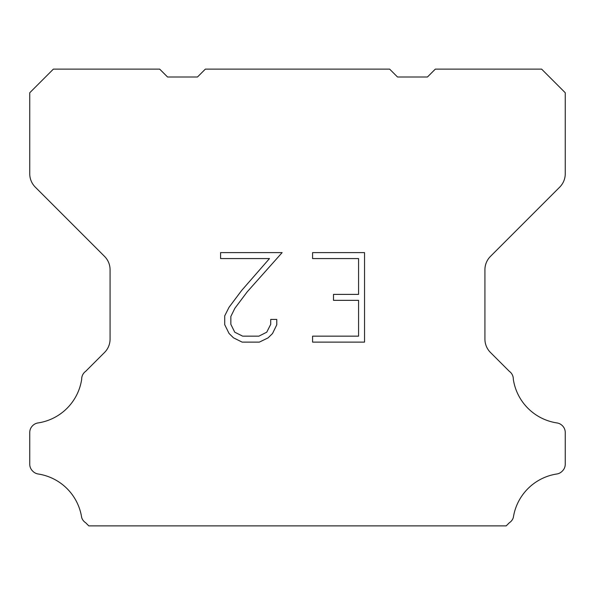 <?xml version="1.0" encoding="UTF-8"?>
<svg xmlns="http://www.w3.org/2000/svg" width="595" height="595" viewBox="0 0 595 595"><rect width="100%" height="100%" fill="white"/><g stroke="black" fill="none" stroke-linecap="round" stroke-linejoin="round"><path stroke-width="0.89" d="M358.569 336.16L358.569 300.349L333.505 300.349L333.505 294.384L358.569 294.384L358.569 258.572L312.583 258.572L312.583 252.607L364.534 252.607L364.534 342.125L312.583 342.125L312.583 336.16L358.569 336.16M276.772 319.426L276.772 324.796L272.517 333.535L268.085 337.878L259.346 342.125L242.15 342.125L233.463 337.811L229.038 333.438L224.724 324.699L224.724 315.841L229.038 307.28L241.682 290.434L269.483 258.572L220.581 258.572L220.581 252.607L282.134 252.607L247.282 291.758L234.861 308.299L230.845 316.466L230.845 324.327L234.75 332.203L242.671 336.16L258.877 336.16L266.746 332.188L270.71 324.327L270.71 319.426L276.772 319.426M205.357 69.124L389.643 69.124L397.52 77L427.441 77L435.317 69.124L541.629 69.124L565.25 92.753L565.25 173.77A18.899 18.899 0 0 1 559.716 187.135L490.459 256.393A18.899 18.899 0 0 0 484.925 269.758L484.925 339.105A18.899 18.899 0 0 0 490.459 352.471L509.327 371.332A9.453 9.453 0 0 1 513.314 379.253A51.973 51.973 0 0 0 556.994 422.941A9.453 9.453 0 0 1 562.275 425.603L562.483 425.804A9.453 9.453 0 0 1 565.25 432.491L565.25 464.241A9.453 9.453 0 0 1 562.483 470.92L562.074 471.329A9.453 9.453 0 0 1 556.823 473.992A51.973 51.973 0 0 0 513.336 517.479A9.453 9.453 0 0 1 509.357 522.73L506.211 525.876L88.789 525.876L85.643 522.73A9.453 9.453 0 0 1 81.664 517.479A51.973 51.973 0 0 0 38.177 473.992A9.453 9.453 0 0 1 32.926 471.329L32.517 470.92A9.453 9.453 0 0 1 29.75 464.241L29.75 432.491A9.453 9.453 0 0 1 32.517 425.804L32.725 425.603A9.453 9.453 0 0 1 38.006 422.941A51.973 51.973 0 0 0 81.686 379.253A9.453 9.453 0 0 1 85.673 371.332L104.541 352.471A18.899 18.899 0 0 0 110.075 339.105L110.075 269.758A18.899 18.899 0 0 0 104.541 256.393L35.283 187.135A18.899 18.899 0 0 1 29.75 173.77L29.75 92.753L53.372 69.124L159.683 69.124L167.559 77L197.481 77L205.357 69.124"/></g></svg>
